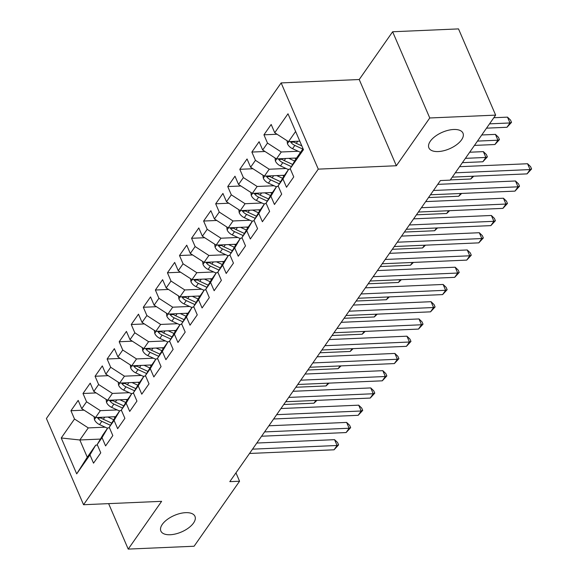 <?xml version="1.0" encoding="UTF-8"?>
<svg xmlns="http://www.w3.org/2000/svg" width="578" height="578" viewBox="0 0 578 578"><rect width="100%" height="100%" fill="white"/><g stroke="black" fill="none" stroke-linecap="round" stroke-linejoin="round"><path stroke-width="0.87" d="M185.639 512.664A18.568 9.002 -23.3 0 1 194.967 516.356A18.568 9.002 -23.3 0 1 188.58 527.916A18.568 9.002 -23.3 0 1 170.199 534.737A18.568 9.002 -23.3 0 1 160.865 531.045A18.568 9.002 -23.3 0 1 167.259 519.478A18.568 9.002 -23.3 0 1 185.639 512.664M453.658 129.486A18.568 9.002 -23.3 0 1 462.992 133.178A18.568 9.002 -23.3 0 1 456.598 144.738A18.568 9.002 -23.3 0 1 438.218 151.559A18.568 9.002 -23.3 0 1 428.89 147.867A18.568 9.002 -23.3 0 1 435.277 136.3A18.568 9.002 -23.3 0 1 453.658 129.486M281.146 82.921L46.413 418.501L83.55 504.724L318.276 169.137L281.146 82.921L359.22 79.526L396.356 165.749L429.765 117.977L392.635 31.761L359.22 79.526M392.635 31.761L458.513 28.9L495.642 115.123L429.765 117.977M100.42 439.085L79.836 439.981L61.239 437.98L76.693 473.866L89.958 454.893L93.52 463.166L100.76 452.82L97.198 444.547L102.024 437.647L105.586 445.92L112.818 435.574L109.256 427.301L114.083 420.408L117.645 428.681L124.884 418.328L121.322 410.062L126.148 403.162L129.71 411.435L136.943 401.089L133.381 392.816L138.207 385.916L141.769 394.189L149.008 383.843L145.446 375.57L150.273 368.67L153.835 376.943L161.067 366.596L157.505 358.324L162.331 351.424L165.893 359.697L173.133 349.35L169.571 341.078L174.397 334.185L177.959 342.451L185.191 332.104L181.629 323.832L186.456 316.939L190.018 325.212L197.257 314.865L193.695 306.593L198.521 299.693L202.083 307.966L209.315 297.619L205.754 289.347L210.58 282.447L214.142 290.72L221.381 280.373L217.819 272.101L222.646 265.201L226.208 273.473L233.44 263.127L229.878 254.855L234.704 247.955L238.266 256.227L245.506 245.881L241.944 237.609L246.77 230.716L250.332 238.989L257.564 228.635L254.002 220.363L258.828 213.47L262.39 221.742L269.63 211.396L266.068 203.124L270.894 196.224L274.456 204.496L281.688 194.15L278.126 185.878L282.953 178.978L286.515 187.25L293.754 176.904L290.192 168.632L303.457 149.659L288.003 113.779L274.738 132.745L271.176 124.472L263.936 134.819L267.498 143.091L262.672 149.991L259.11 141.718L251.871 152.065L255.44 160.337L250.614 167.237L247.052 158.964L239.812 169.311L243.374 177.583L238.548 184.483L234.986 176.211L227.746 186.557L231.316 194.829L226.489 201.722L222.927 193.449L215.688 203.796L219.25 212.068L214.424 218.968L210.862 210.695L203.622 221.042L207.191 229.314L202.365 236.214L198.803 227.942L191.564 238.288L195.126 246.56L190.299 253.46L186.737 245.188L179.498 255.534L183.067 263.806L178.241 270.706L174.679 262.434L167.439 272.78L171.001 281.053L166.175 287.945L162.613 279.68L155.374 290.026L158.943 298.299L154.116 305.191L150.555 296.919L143.315 307.265L146.877 315.537L142.051 322.437L138.489 314.165L131.249 324.511L134.819 332.784L129.992 339.683L126.43 331.411L119.191 341.757L122.753 350.03L117.926 356.929L114.365 348.657L107.125 359.003L110.694 367.276L105.868 374.176L102.306 365.903L95.067 376.249L98.628 384.522L93.802 391.414L90.24 383.142L83.001 393.495L86.57 401.768L81.744 408.66L78.182 400.388L70.942 410.734L84.07 410.163M61.239 437.98L74.504 419.007L70.942 410.734M495.642 115.123L450.168 180.134L440.407 180.553L229.806 481.647L239.567 481.228L235.961 472.855M115.614 416.687L95.514 417.562L100.341 410.662L117.218 409.932M81.744 408.66L95.514 417.562M86.57 401.768L100.341 410.662M76.693 473.866L87.264 457.22L95.702 445.154L97.422 445.074M89.958 454.893L95.702 445.154M127.673 399.441L107.58 400.316L112.399 393.416L129.277 392.686M93.802 391.414L107.58 400.316M98.628 384.522L112.399 393.416M97.198 444.547L102.942 434.8L107.768 427.908L109.488 427.828M102.024 437.647L107.768 427.908M139.739 382.195L119.639 383.07L124.465 376.17L141.343 375.44M105.868 374.176L119.639 383.07M110.694 367.276L124.465 376.17M109.256 427.301L115 417.562L119.827 410.662L121.546 410.59M114.083 420.408L119.827 410.662M151.797 364.949L131.705 365.823L136.524 358.931L153.401 358.194M117.926 356.929L131.705 365.823M122.753 350.03L136.524 358.931M121.322 410.062L127.066 400.316L131.892 393.416L133.612 393.343M126.148 403.162L131.892 393.416M163.863 347.71L143.763 348.577L148.589 341.685L165.467 340.948M129.992 339.683L143.763 348.577M134.819 332.784L148.589 341.685M133.381 392.816L139.125 383.07L143.951 376.17L145.67 376.097M138.207 385.916L143.951 376.17M175.922 330.464L155.829 331.339L160.648 324.439L177.525 323.702M142.051 322.437L155.829 331.339M146.877 315.537L160.648 324.439M145.446 375.57L151.19 365.823L156.017 358.924L157.736 358.851M150.273 368.67L156.017 358.924M187.987 313.218L167.887 314.092L172.714 307.193L189.591 306.463M154.116 305.191L167.887 314.092M158.943 298.299L172.714 307.193M157.505 358.324L163.249 348.577L168.075 341.685L169.795 341.605M162.331 351.424L168.075 341.685M200.046 295.972L179.953 296.846L184.772 289.946L201.65 289.217M166.175 287.945L179.953 296.846M171.001 281.053L184.772 289.946M169.571 341.078L175.315 331.331L180.141 324.439L181.86 324.359M174.397 334.185L180.141 324.439M212.112 278.726L192.012 279.6L196.838 272.7L213.716 271.971M178.241 270.706L192.012 279.6M183.067 263.806L196.838 272.7M181.629 323.832L187.38 314.092L192.199 307.193L193.919 307.12M186.456 316.939L192.199 307.193M224.17 261.487L204.077 262.354L208.896 255.462L225.774 254.725M190.299 253.46L204.077 262.354M195.126 246.56L208.896 255.462M193.695 306.593L199.439 296.846L204.265 289.946L205.985 289.874M198.521 299.693L204.265 289.946M236.236 244.241L216.136 245.108L220.962 238.215L237.84 237.479M202.365 236.214L216.136 245.108M207.191 229.314L220.962 238.215M205.754 289.347L211.505 279.6L216.324 272.7L218.043 272.628M210.58 282.447L216.324 272.7M248.294 226.995L228.202 227.869L233.021 220.969L249.898 220.232M214.424 218.968L228.202 227.869M219.25 212.068L233.021 220.969M217.819 272.101L223.563 262.354L228.389 255.454L230.109 255.382M222.646 265.201L228.389 255.454M260.36 209.749L240.26 210.623L245.086 203.723L261.964 202.994M226.489 201.722L240.26 210.623M231.316 194.829L245.086 203.723M229.878 254.855L235.629 245.108L240.448 238.215L242.168 238.136M234.704 247.955L240.448 238.215M272.419 192.503L252.326 193.377L257.145 186.477L274.023 185.748M238.548 184.483L252.326 193.377M243.374 177.583L257.145 186.477M241.944 237.609L247.687 227.869L252.514 220.969L254.233 220.89M246.77 230.716L252.514 220.969M284.484 175.257L264.384 176.131L269.211 169.231L286.088 168.501M250.614 167.237L264.384 176.131M255.44 160.337L269.211 169.231M254.002 220.363L259.753 210.623L264.572 203.723L266.292 203.651M258.828 213.47L264.572 203.723M296.543 158.018L276.45 158.885L281.269 151.992L298.147 151.255M262.672 149.991L276.45 158.885M267.498 143.091L281.269 151.992M266.068 203.124L271.812 193.377L276.638 186.477L278.358 186.405M270.894 196.224L276.638 186.477M299.794 141.155L288.509 141.646L295.625 131.473M274.738 132.745L288.509 141.646M278.126 185.878L283.877 176.131L288.697 169.231L290.416 169.159M282.953 178.978L288.697 169.231M108.635 503.633L128.215 549.1L194.092 546.239L239.567 481.228M396.356 165.749L318.276 169.137M128.215 549.1L161.623 501.328L83.55 504.724M105.153 427.171L88.275 427.908L79.836 439.981L87.264 457.22M290.192 168.632L295.936 158.885L303.053 148.712M74.504 419.007L88.275 427.908M263.936 134.819L277.064 134.248M251.871 152.065L265.006 151.494M239.812 169.311L252.94 168.74M227.746 186.557L240.881 185.986M215.688 203.796L228.816 203.232M203.622 221.042L216.757 220.471M191.564 238.288L204.691 237.717M179.498 255.534L192.633 254.963M167.439 272.78L180.567 272.209M155.374 290.026L168.509 289.455M143.315 307.265L156.443 306.701M131.249 324.511L144.384 323.94M119.191 341.757L132.319 341.186M107.125 359.003L120.26 358.432M95.067 376.249L108.194 375.678M83.001 393.495L96.136 392.924M455.291 172.815L530.069 169.571L527.057 173.877L452.271 177.128M459.568 166.695L527.562 163.74L530.069 169.571L531.587 168.978L527.057 173.877M527.562 163.74L530.582 166.645L531.587 168.978M287.071 140.714L287.454 143.763A7.687 5.289 35 0 0 292.547 148.683L300.517 152.339M486.517 128.164L506.978 127.276L509.998 122.962L507.491 117.139L493.814 117.731M290.452 141.559L290.799 142.224A7.687 5.289 35 0 0 294.838 145.41L302.807 149.066M301.832 145.887L296.283 143.337A7.687 5.289 -145 0 1 293.422 141.429M507.491 117.139L510.511 120.043L511.508 122.37L509.998 122.962L489.537 123.851M511.508 122.37L506.978 127.276M433.464 190.487L518.004 186.817L514.991 191.123L430.451 194.793M437.748 184.368L515.497 180.986L518.004 186.817L519.521 186.224L514.991 191.123M515.497 180.986L518.517 183.891L519.521 186.224M421.405 207.733L505.945 204.056L502.932 208.369L418.385 212.039M425.683 201.606L503.438 198.232L505.945 204.056L507.462 203.463L502.932 208.369M503.438 198.232L506.458 201.137L507.462 203.463M275.005 157.96L275.395 161.009A7.687 5.289 35 0 0 280.482 165.929L288.451 169.585M288.79 158.35L294.664 161.045M294.57 158.097L296.023 158.762M474.459 145.41L494.92 144.522L497.933 140.208L495.425 134.385L481.756 134.977M278.394 158.806L278.74 159.463A7.687 5.289 35 0 0 282.772 162.649L291.384 166.608M292.656 164.455L284.224 160.583A7.687 5.289 -145 0 1 281.363 158.675M495.425 134.385L498.446 137.289L499.45 139.616L497.933 140.208L477.471 141.097M499.45 139.616L494.92 144.522M262.947 175.206L263.33 178.255A7.687 5.289 35 0 0 268.423 183.175L276.392 186.831M276.732 175.596L282.599 178.291M282.512 175.344L283.957 176.008M462.393 162.656L482.854 161.768L485.874 157.454L483.367 151.631L469.69 152.224M266.328 176.044L266.675 176.709A7.687 5.289 35 0 0 270.714 179.895L279.326 183.847M280.59 181.702L272.159 177.829A7.687 5.289 -145 0 1 269.297 175.922M483.367 151.631L486.387 154.528L487.384 156.862L485.874 157.454L465.413 158.343M487.384 156.862L482.854 161.768M409.34 224.972L493.879 221.302L490.867 225.615L406.327 229.285M413.624 218.852L491.372 215.478L493.879 221.302L495.397 220.709L490.867 225.615M491.372 215.478L494.392 218.383L495.397 220.709M397.281 242.218L481.821 238.548L478.808 242.861L394.261 246.531M401.558 236.099L479.314 232.724L481.821 238.548L483.338 237.955L478.808 242.861M479.314 232.724L482.334 235.629L483.338 237.955M250.881 192.445L251.271 195.501A7.687 5.289 35 0 0 256.357 200.421L264.327 204.077M264.666 192.842L270.54 195.537M270.446 192.59L271.898 193.254M254.269 193.29L254.616 193.955A7.687 5.289 35 0 0 258.648 197.141L267.26 201.093M268.532 198.94L260.1 195.075A7.687 5.289 -145 0 1 257.239 193.16M450.334 179.895L470.795 179.007L472.732 176.239M473.736 176.196L470.795 179.007M238.822 209.691L239.205 212.74A7.687 5.289 35 0 0 244.299 217.66L252.268 221.323M252.608 210.089L258.474 212.783M258.388 209.836L259.833 210.5M242.204 210.536L242.55 211.201A7.687 5.289 35 0 0 246.589 214.387L255.201 218.34M256.466 216.186L248.034 212.314A7.687 5.289 -145 0 1 245.173 210.406M428.515 197.568L458.73 196.253L460.673 193.486M461.678 193.442L458.73 196.253M385.215 259.464L469.755 255.794L466.742 260.107L382.203 263.778M389.5 253.345L467.248 249.971L469.755 255.794L471.272 255.201L466.742 260.107M467.248 249.971L470.268 252.868L471.272 255.201M226.757 226.937L227.147 229.986A7.687 5.289 35 0 0 232.233 234.906L240.202 238.57M240.542 227.327L246.416 230.03M246.322 227.082L247.774 227.746M230.145 227.783L230.492 228.447A7.687 5.289 35 0 0 234.524 231.634L243.136 235.586M244.407 233.433L235.976 229.56A7.687 5.289 -145 0 1 233.115 227.653M416.449 214.814L446.671 213.499L448.607 210.732M449.612 210.688L446.671 213.499M373.157 276.71L457.697 273.04L454.684 277.346L370.137 281.024M377.434 270.591L455.189 267.209L457.697 273.04L459.214 272.448L454.684 277.346M455.189 267.209L458.21 270.114L459.214 272.448M214.698 244.183L215.081 247.232A7.687 5.289 35 0 0 220.175 252.153L228.144 255.808M228.483 244.573L234.35 247.268M234.263 244.328L235.708 244.993M218.079 245.029L218.426 245.693A7.687 5.289 35 0 0 222.465 248.872L231.077 252.832M232.342 250.679L223.91 246.806A7.687 5.289 -145 0 1 221.049 244.899M404.39 232.06L434.605 230.745L436.549 227.97M437.553 227.927L434.605 230.745M361.091 293.956L445.631 290.286L442.618 294.592L358.078 298.262M365.375 287.83L443.124 284.455L445.631 290.286L447.148 289.694L442.618 294.592M443.124 284.455L446.144 287.36L447.148 289.694M349.033 311.195L433.572 307.525L430.559 311.838L346.012 315.509M353.31 305.076L431.065 301.702L433.572 307.525L435.09 306.932L430.559 311.838M431.065 301.702L434.085 304.606L435.09 306.932M336.967 328.441L421.507 324.771L418.494 329.084L333.954 332.755M341.251 322.322L418.999 318.948L421.507 324.771L423.024 324.179L418.494 329.084M418.999 318.948L422.019 321.852L423.024 324.179M324.908 345.687L409.448 342.017L406.435 346.33L321.888 350.001M329.185 339.568L406.941 336.194L409.448 342.017L410.965 341.425L406.435 346.33M406.941 336.194L409.961 339.098L410.965 341.425M312.843 362.933L397.382 359.263L394.369 363.576L309.83 367.247M317.127 356.814L394.875 353.44L397.382 359.263L398.899 358.671L394.369 363.576M394.875 353.44L397.895 356.337L398.899 358.671M300.784 380.18L385.324 376.509L382.311 380.815L297.764 384.486M305.061 374.06L382.817 370.679L385.324 376.509L386.841 375.917L382.311 380.815M382.817 370.679L385.837 373.583L386.841 375.917M288.718 397.426L373.258 393.748L370.245 398.061L285.705 401.732M293.003 391.299L370.751 387.925L373.258 393.748L374.775 393.163L370.245 398.061M370.751 387.925L373.771 390.829L374.775 393.163M202.632 261.429L203.023 264.478A7.687 5.289 35 0 0 208.109 269.399L216.078 273.054M216.418 261.82L222.292 264.514M222.198 261.567L223.65 262.231M206.021 262.275L206.368 262.932A7.687 5.289 35 0 0 210.399 266.118L219.011 270.078M220.283 267.925L211.851 264.052A7.687 5.289 -145 0 1 208.99 262.145M392.325 249.299L422.547 247.991L424.483 245.216M425.487 245.173L422.547 247.991M190.574 278.668L190.957 281.724A7.687 5.289 35 0 0 196.05 286.645L204.02 290.3M204.359 279.066L210.226 281.761M210.139 278.813L211.584 279.477M193.955 279.514L194.302 280.178A7.687 5.289 35 0 0 198.341 283.365L206.953 287.317M208.217 285.171L199.786 281.298A7.687 5.289 -145 0 1 196.925 279.391M380.266 266.545L410.481 265.237L412.425 262.463M413.429 262.419L410.481 265.237M178.508 295.914L178.898 298.963A7.687 5.289 35 0 0 183.985 303.884L191.954 307.547M192.293 296.312L198.167 299.007M198.073 296.059L199.526 296.724M181.897 296.76L182.243 297.424A7.687 5.289 35 0 0 186.275 300.611L194.887 304.563M196.159 302.41L187.727 298.544A7.687 5.289 -145 0 1 184.866 296.63M368.2 283.791L398.423 282.476L400.359 279.709M401.363 279.665L398.423 282.476M166.45 313.16L166.832 316.209A7.687 5.289 35 0 0 171.926 321.13L179.895 324.793M180.235 313.558L186.102 316.253M186.015 313.305L187.46 313.97M169.831 314.006L170.178 314.67A7.687 5.289 35 0 0 174.216 317.857L182.829 321.809M184.093 319.656L175.661 315.783A7.687 5.289 -145 0 1 172.8 313.876M356.142 301.037L386.357 299.722L388.3 296.955M389.305 296.911L386.357 299.722M154.384 330.406L154.774 333.455A7.687 5.289 35 0 0 159.86 338.376L167.83 342.039M168.169 330.797L174.043 333.499M173.949 330.551L175.401 331.216M157.772 331.252L158.119 331.916A7.687 5.289 35 0 0 162.151 335.103L170.763 339.055M172.034 336.902L163.603 333.029A7.687 5.289 -145 0 1 160.742 331.122M344.076 318.283L374.298 316.968L376.235 314.201M377.239 314.15L374.298 316.968M142.325 347.653L142.708 350.702A7.687 5.289 35 0 0 147.802 355.622L155.771 359.278M156.111 348.043L161.977 350.738M161.891 347.79L163.336 348.455M145.707 348.498L146.053 349.163A7.687 5.289 35 0 0 150.092 352.342L158.704 356.301M159.969 354.148L151.537 350.275A7.687 5.289 -145 0 1 148.676 348.368M332.018 335.522L362.233 334.214L364.176 331.44M365.18 331.396L362.233 334.214M130.26 364.899L130.65 367.948A7.687 5.289 35 0 0 135.736 372.868L143.705 376.524M144.045 365.289L149.919 367.984M149.825 365.036L151.277 365.701M133.648 365.744L133.995 366.401A7.687 5.289 35 0 0 138.026 369.588L146.639 373.547M147.91 371.394L139.479 367.521A7.687 5.289 -145 0 1 136.618 365.614M319.952 352.768L350.174 351.46L352.11 348.686M353.115 348.642L350.174 351.46M276.66 414.664L361.199 410.994L358.187 415.307L273.64 418.978M280.937 408.545L358.692 405.171L361.199 410.994L362.717 410.402L358.187 415.307M358.692 405.171L361.712 408.075L362.717 410.402M118.201 382.137L118.584 385.194A7.687 5.289 35 0 0 123.678 390.114L131.647 393.77M131.986 382.535L137.853 385.23M137.766 382.282L139.211 382.947M121.582 382.983L121.929 383.648A7.687 5.289 35 0 0 125.968 386.834L134.58 390.786M135.844 388.64L127.413 384.767A7.687 5.289 -145 0 1 124.552 382.86M307.893 370.014L338.108 368.699L340.052 365.932M341.056 365.888L338.108 368.699M264.594 431.911L349.134 428.24L346.121 432.554L261.581 436.224M268.878 425.791L346.627 422.417L349.134 428.24L350.651 427.648L346.121 432.554M346.627 422.417L349.647 425.321L350.651 427.648M106.135 399.384L106.525 402.433A7.687 5.289 35 0 0 111.612 407.353L119.581 411.016M119.921 399.781L125.794 402.476M125.701 399.528L127.153 400.193M109.524 400.229L109.871 400.894A7.687 5.289 35 0 0 113.902 404.08L122.514 408.032M123.786 405.879L115.354 402.006A7.687 5.289 -145 0 1 112.493 400.099M295.828 387.26L326.05 385.945L327.986 383.178M328.99 383.135L326.05 385.945M252.535 449.157L337.075 445.486L334.062 449.8L249.515 453.47M256.813 443.037L334.568 439.663L337.075 445.486L338.592 444.894L334.062 449.8M334.568 439.663L337.588 442.56L338.592 444.894M94.077 416.63L94.46 419.679A7.687 5.289 35 0 0 99.553 424.599L107.522 428.262M107.862 417.027L113.729 419.722M113.642 416.774L115.087 417.439M97.458 417.475L97.805 418.14A7.687 5.289 35 0 0 101.844 421.326L110.456 425.278M111.72 423.125L103.289 419.252A7.687 5.289 -145 0 1 100.428 417.345M283.769 404.506L313.984 403.191L315.928 400.424M316.932 400.381L313.984 403.191M288.812 141.632L287.432 143.604M294.838 145.41L292.547 148.683M297.749 141.242L296.283 143.337M294.188 142.072L290.799 142.224M276.754 158.878L275.374 160.85M282.772 162.649L280.482 165.929M285.691 158.488L284.224 160.583M282.129 159.318L278.74 159.463M264.688 176.117L263.308 178.096M270.714 179.895L268.423 183.175M273.625 175.734L272.159 177.829M270.063 176.565L266.675 176.709M252.629 193.363L251.249 195.335M258.648 197.141L256.357 200.421M261.567 192.973L260.1 195.075M258.005 193.811L254.616 193.955M240.564 210.609L239.184 212.581M246.589 214.387L244.299 217.66M249.501 210.219L248.034 212.314M245.939 211.057L242.55 211.201M228.505 227.855L227.125 229.827M234.524 231.634L232.233 234.906M237.442 227.465L235.976 229.56M233.88 228.296L230.492 228.447M216.439 245.101L215.059 247.073M222.465 248.872L220.175 252.153M225.377 244.711L223.91 246.806M221.815 245.542L218.426 245.693M204.381 262.34L203.001 264.319M210.399 266.118L208.109 269.399M213.318 261.957L211.851 264.052M209.756 262.788L206.368 262.932M192.315 279.586L190.935 281.565M198.341 283.365L196.05 286.645M201.252 279.203L199.786 281.298M197.69 280.034L194.302 280.178M180.257 296.832L178.877 298.804M186.275 300.611L183.985 303.884M189.194 296.442L187.727 298.544M185.632 297.28L182.243 297.424M168.191 314.078L166.811 316.05M174.216 317.857L171.926 321.13M177.128 313.688L175.661 315.783M173.566 314.526L170.178 314.67M156.132 331.324L154.752 333.296M162.151 335.103L159.86 338.376M165.07 330.934L163.603 333.029M161.508 331.765L158.119 331.916M144.067 348.57L142.687 350.543M150.092 352.342L147.802 355.622M153.004 348.18L151.537 350.275M149.442 349.011L146.053 349.163M132.008 365.809L130.628 367.789M138.026 369.588L135.736 372.868M140.945 365.426L139.479 367.521M137.383 366.257L133.995 366.401M119.942 383.055L118.562 385.035M125.968 386.834L123.678 390.114M128.88 382.672L127.413 384.767M125.318 383.503L121.929 383.648M107.884 400.301L106.504 402.274M113.902 404.08L111.612 407.353M116.821 399.911L115.354 402.006M113.259 400.749L109.871 400.894M95.818 417.547L94.438 419.52M101.844 421.326L99.553 424.599M104.755 417.157L103.289 419.252M101.193 417.988L97.805 418.14"/></g></svg>
